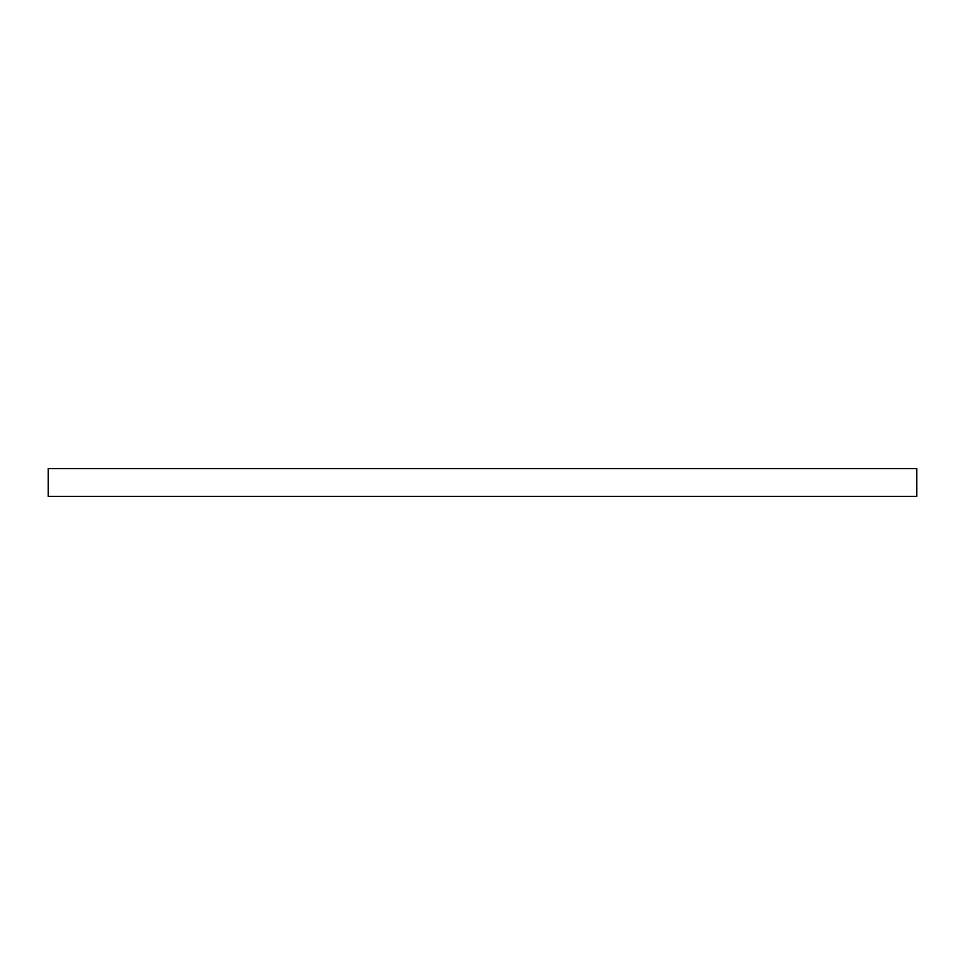 <?xml version="1.0" encoding="UTF-8"?>
<svg xmlns="http://www.w3.org/2000/svg" width="965" height="965" viewBox="0 0 965 965"><rect width="100%" height="100%" fill="white"/><g stroke="black" fill="none" stroke-linecap="round" stroke-linejoin="round"><path stroke-width="0.72" stroke-dasharray="4.83 3.62" d="M48.25 496.396L916.75 496.396M48.25 468.604L916.75 468.604"/><path stroke-width="1.45" d="M916.75 496.396L48.25 496.396L48.25 468.604L916.75 468.604L916.75 496.396"/></g></svg>
